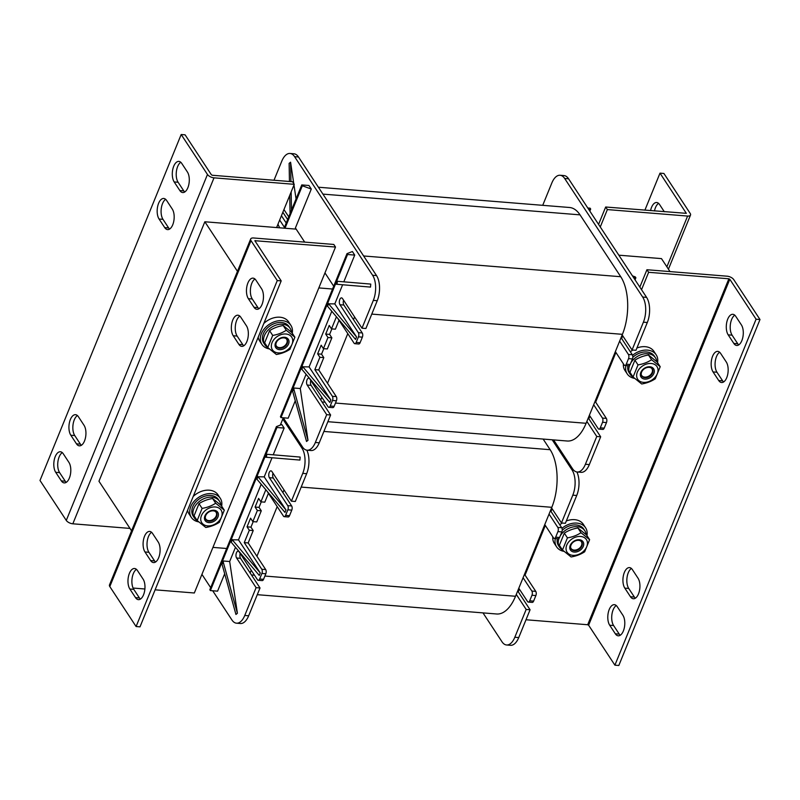 <?xml version="1.0" encoding="UTF-8"?>
<svg xmlns="http://www.w3.org/2000/svg" width="800" height="800" viewBox="0 0 800 800"><rect width="100%" height="100%" fill="white"/><g stroke="black" fill="none" stroke-linecap="round" stroke-linejoin="round"><path stroke-width="1.2" d="M280.31 425.09L283.29 417.79L302.51 446.99A18.1 9 94.6 0 0 307.11 450.21L311.02 450.53A18.1 9 94.6 0 0 319.26 442.79L330.61 414.99L311.11 385.35A3.77 1.88 -85.4 0 1 310.81 380.52M670.01 271.59L661.48 258.62L618.83 255.18M296.17 229.14L204.84 221.77L237.46 271.35M332.55 289.03L318.83 287.92M212.94 547.39L226.66 548.49M204.84 221.77L98.96 481.24L131.57 530.82M318.4 187.22L569.51 207.49A41.49 20.63 94.6 0 1 580.04 214.86L620.74 276.72A41.49 20.63 94.6 0 1 622.42 334.33L586.11 423.29A41.49 20.63 94.6 0 1 567.23 441.01L327.87 421.7M287.64 219.54L282.84 212.26M343.58 300.21A3.77 1.88 -85.4 0 0 343.88 305.04L362.25 332.96A3.02 1.5 94.6 0 1 362.37 337.15L360.1 342.71A3.02 1.5 94.6 0 1 358.73 344L354.82 343.69A3.02 1.5 94.6 0 1 354.05 343.15L337.65 318.22M354.59 316.94L353.49 319.65M323.79 348.67L321.54 354.17L323.8 357.6L318.76 369.96L336.28 396.59A3.02 1.5 94.6 0 1 336.41 400.78L334.14 406.34A3.02 1.5 94.6 0 1 332.76 407.63L328.85 407.32A3.02 1.5 94.6 0 1 328.08 406.78L309.71 378.86A3.77 1.88 -85.4 0 0 308.76 378.19A3.77 1.88 -85.4 0 0 306.74 380.75A3.77 1.88 -85.4 0 0 307.19 385.03L326.69 414.68L315.35 442.48A18.1 9 94.6 0 1 307.11 450.21M347.78 333.62L327.52 383.28M339.02 320.31L335.4 329.19L331.49 328.87L329.23 325.43L325.7 334.08L327.96 337.52L323.42 348.64L321.16 345.2L317.63 353.85L319.89 357.29L314.85 369.64L332.37 396.28A3.02 1.5 94.6 0 1 332.49 400.47L330.22 406.03A3.02 1.5 94.6 0 1 328.85 407.32M331.85 328.9L329.61 334.4L331.87 337.83L327.33 348.95L323.42 348.64M321.82 397.26L320.72 399.96M564.67 178.48A18.1 9 -85.4 0 0 560.07 175.26L563.99 175.57A18.1 9 -85.4 0 1 568.58 178.79L564.67 178.48L642.67 297.04A18.1 9 94.6 0 1 643.4 322.18L632.06 349.98L622.16 334.95M560.07 175.26A18.1 9 -85.4 0 0 551.83 182.99L542.72 205.32M619.64 341.12L628.4 354.44A3.02 1.5 94.6 0 1 628.53 358.63L626.26 364.19A3.02 1.5 94.6 0 1 624.88 365.48A3.02 1.5 94.6 0 1 624.12 364.94L615.36 351.63M593.68 404.75L602.44 418.07A3.02 1.5 94.6 0 1 602.56 422.26L600.29 427.82A3.02 1.5 94.6 0 1 598.92 429.11A3.02 1.5 94.6 0 1 598.15 428.57L589.39 415.26M553.59 439.91L572.58 468.79A18.1 9 94.6 0 0 577.18 472.01L581.09 472.32A18.1 9 94.6 0 0 589.33 464.59L585.41 464.27A18.1 9 94.6 0 1 577.18 472.01M586.87 421.43L596.76 436.47L585.41 464.27M290.01 153.46A18.1 9 -85.4 0 1 294.6 156.68L372.6 275.25L376.52 275.57L298.51 157A18.1 9 -85.4 0 0 293.92 153.78L290.01 153.46A18.1 9 -85.4 0 0 281.77 161.2L274 180.24M376.52 275.57A18.1 9 94.6 0 1 377.25 300.7L365.9 328.5L361.99 328.19L342.49 298.55A3.77 1.88 -85.4 0 0 341.53 297.88A3.77 1.88 -85.4 0 0 339.52 300.44A3.77 1.88 -85.4 0 0 339.97 304.72L358.34 332.65A3.02 1.5 94.6 0 1 358.46 336.84L356.19 342.4A3.02 1.5 94.6 0 1 354.82 343.69M589.83 211.09L590.67 209.04L588.93 209.72M587.79 208L590.1 208.18L590.67 209.04M635.05 279.83L635.88 277.78L635.32 276.92L632.44 275.86M633.58 277.59L635.88 277.78M588.29 417.96L600.67 436.79L596.76 436.47M595.09 401.28L606.35 418.39A3.02 1.5 94.6 0 1 606.47 422.58L604.2 428.14A3.02 1.5 94.6 0 1 602.83 429.43L598.92 429.11M621.06 337.65L632.32 354.76A3.02 1.5 94.6 0 1 632.44 358.95L630.17 364.51A3.02 1.5 94.6 0 1 628.8 365.8L624.88 365.48M568.58 178.79L646.58 297.36A18.1 9 94.6 0 1 647.31 322.5L635.97 350.3L632.06 349.98M600.67 436.79L589.33 464.59M277.97 224.21L279.64 227.81M277.4 227.63L276.96 226.68M284.45 227.35L279.66 220.06M293.77 183.59L290.58 162.21L290.94 181.61M291.14 191.94L291.48 210.13M290.58 162.21L289.12 163.37L289.46 181.49M290.55 212.39L290.05 212.8L289.72 195.4M290.14 213.41L290.05 212.8M296.05 198.92L293.98 184.98M304.7 242.11L295.4 227.97L311.29 189.05L308.94 185.49L301.77 184.92L302.33 185.77L311.29 189.05M285 228.24L302.33 185.77M284.12 228.17L301.77 184.92M286.22 223.02L281.43 215.74M283.95 209.56L288.74 216.84M330.86 399.98L302.85 366.81L301.85 369.28L329.85 402.46L330.86 399.98L309.1 366.91L302.85 366.81M301.85 369.28L302.57 366.38M356.57 336.97L328.57 303.8L327.56 306.27L355.56 339.44L356.57 336.97L334.81 303.89L328.57 303.8M327.56 306.27L328.29 303.37M370.76 284.09L337.33 281.29L337.08 284.3L370.52 287.09L370.76 284.09L337.33 281.29M337.08 284.3L336.1 284.22L337.3 281.29M307.99 440.3L294.02 389.82L292.56 390.99L306.53 441.47L307.99 440.3L300.27 388.53L293.75 388L294.02 389.82M292.56 390.99L293.75 388M336.43 316.77L331.49 328.87M372.6 275.25A18.1 9 94.6 0 1 373.33 300.39L361.99 328.19M333.7 286.2L324.96 272.9M295.27 400.78L288.17 418.18L280.99 417.6L280.43 416.74L346.99 253.65L352.39 251.53L354.73 255.09L343.82 281.81M342.62 284.76L334.81 303.89M331.79 311.28L309.1 366.91M306.08 374.3L300.27 388.53M354.73 255.09L347.55 254.51L346.99 253.65M280.99 417.6L347.55 254.51M326.69 414.68L330.61 414.99M314.85 369.64L318.76 369.96M319.89 357.29L323.8 357.6M317.63 353.85L321.54 354.17M327.96 337.52L331.87 337.83M325.7 334.08L329.61 334.4M543.15 439.07L550.15 449.7A41.49 20.63 94.6 0 1 551.82 507.31L515.52 596.27A41.49 20.63 94.6 0 1 496.64 613.99L257.28 594.68M272.99 473.19A3.77 1.88 -85.4 0 0 273.29 478.02L291.66 505.94A3.02 1.5 94.6 0 1 291.78 510.13L289.51 515.69A3.02 1.5 94.6 0 1 288.14 516.98L284.23 516.66A3.02 1.5 94.6 0 1 283.46 516.13L267.06 491.2M284 489.92L282.9 492.62M253.2 521.65L250.95 527.15L253.21 530.58L248.17 542.94L265.69 569.57A3.02 1.5 94.6 0 1 265.81 573.76L263.55 579.32A3.02 1.5 94.6 0 1 262.17 580.61L258.26 580.3A3.02 1.5 94.6 0 1 257.49 579.76L239.12 551.84A3.77 1.88 -85.4 0 0 238.17 551.17A3.77 1.88 -85.4 0 0 236.15 553.73A3.77 1.88 -85.4 0 0 236.6 558.01L256.1 587.66L244.76 615.46A18.1 9 94.6 0 1 236.52 623.19A18.1 9 94.6 0 1 231.92 619.97L212.71 590.77M277.19 506.6L256.93 556.26M268.43 493.29L264.81 502.16L260.9 501.85L258.63 498.41L255.1 507.06L257.37 510.5L252.83 521.62L250.57 518.18L247.04 526.83L249.3 530.27L244.26 542.62L261.78 569.26A3.02 1.5 94.6 0 1 261.9 573.45L259.63 579.01A3.02 1.5 94.6 0 1 258.26 580.3M261.26 501.88L259.02 507.38L261.28 510.81L256.74 521.93L252.83 521.62M240.22 553.5A3.77 1.88 -85.4 0 0 240.52 558.33L260.02 587.97L248.67 615.77A18.1 9 94.6 0 1 240.43 623.51L236.52 623.19M251.23 570.23L250.12 572.94M552.19 439.8L572.08 470.02A18.1 9 94.6 0 1 572.81 495.16L561.46 522.96L551.57 507.92M549.05 514.1L557.81 527.42A3.02 1.5 94.6 0 1 557.93 531.61L555.67 537.17A3.02 1.5 94.6 0 1 554.29 538.46A3.02 1.5 94.6 0 1 553.53 537.92L544.77 524.6M523.08 577.73L531.85 591.05A3.02 1.5 94.6 0 1 531.97 595.24L529.7 600.8A3.02 1.5 94.6 0 1 528.33 602.09A3.02 1.5 94.6 0 1 527.56 601.55L518.8 588.24M482.99 612.89L501.99 641.77A18.1 9 94.6 0 0 506.58 644.98L510.5 645.3A18.1 9 94.6 0 0 518.74 637.57L514.82 637.25A18.1 9 94.6 0 1 506.58 644.98M516.28 594.41L526.17 609.45L514.82 637.25M306.84 450.18A18.1 9 94.6 0 1 306.66 473.68L295.31 501.48L291.4 501.17L271.9 471.52A3.77 1.88 -85.4 0 0 270.94 470.85A3.77 1.88 -85.4 0 0 268.93 473.42A3.77 1.88 -85.4 0 0 269.38 477.7L287.75 505.63A3.02 1.5 94.6 0 1 287.87 509.81L285.6 515.37A3.02 1.5 94.6 0 1 284.23 516.66M517.7 590.94L530.08 609.76L526.17 609.45M524.5 574.26L535.76 591.37A3.02 1.5 94.6 0 1 535.88 595.56L533.61 601.12A3.02 1.5 94.6 0 1 532.24 602.41L528.33 602.09M550.47 510.63L561.73 527.74A3.02 1.5 94.6 0 1 561.85 531.92L559.58 537.48A3.02 1.5 94.6 0 1 558.21 538.77L554.29 538.46M576.9 471.97A18.1 9 94.6 0 1 576.72 495.48L565.38 523.28L561.46 522.96M530.08 609.76L518.74 637.57M260.27 572.96L232.26 539.79L231.25 542.26L259.26 575.43L260.27 572.96L238.5 539.88L232.26 539.79M231.25 542.26L231.98 539.36M285.98 509.95L257.98 476.77L256.97 479.25L284.97 512.42L285.98 509.95L264.22 476.87L257.98 476.77M256.97 479.25L257.7 476.34M300.17 457.07L266.74 454.27L266.49 457.28L299.92 460.07L300.17 457.07L266.74 454.27M266.49 457.28L265.51 457.19L266.71 454.27M237.4 613.28L223.43 562.8L221.97 563.97L235.94 614.45L237.4 613.28L229.68 561.51L223.16 560.98L223.43 562.8M221.97 563.97L223.16 560.98M291.4 501.17L302.74 473.37A18.1 9 94.6 0 0 302.01 448.23L282.79 419.02M210.67 587.67L201.93 574.37M265.83 489.75L260.9 501.85M224.68 573.76L217.58 591.16L210.4 590.58L209.84 589.72L276.4 426.63L281.79 424.51L284.14 428.07L273.23 454.79M272.03 457.74L264.22 476.87M261.2 484.26L238.5 539.88M235.49 547.27L229.68 561.51M284.14 428.07L276.96 427.49L276.4 426.63M210.4 590.58L276.96 427.49M256.1 587.66L260.02 587.97M244.26 542.62L248.17 542.94M249.3 530.27L253.21 530.58M247.04 526.83L250.95 527.15M257.37 510.5L261.28 510.81M255.1 507.06L259.02 507.38M650.56 210.63A11.31 5.63 94.6 0 1 656.69 202.51A11.31 5.63 94.6 0 1 659.56 204.52L664.31 211.74M658.59 203.38A11.31 5.63 -85.4 0 0 654.47 210.94M600.27 226.97L607.37 209.58L687.61 216.06A5.28 2.46 22.2 0 0 690.52 215.05A5.28 2.46 22.2 0 0 690.19 213.42L663.91 173.47L660 173.15L644.89 210.17M607.37 209.58L605.67 207.01L686.33 213.34L660 173.15M605.67 207.01L598.58 224.39M151.58 532.3A11.31 5.63 -85.4 0 0 147.21 541.39A11.31 5.63 -85.4 0 0 148.91 552.29L154.56 560.88A11.31 5.63 -85.4 0 0 155.53 562.03M158.21 542.03A11.31 5.63 94.6 0 1 159.55 554.89A11.31 5.63 94.6 0 1 153.52 562.58A11.31 5.63 94.6 0 1 150.64 560.57L144.99 551.98A11.31 5.63 94.6 0 1 143.64 539.12A11.31 5.63 94.6 0 1 149.68 531.43A11.31 5.63 94.6 0 1 152.55 533.44L158.21 542.03M254.95 279.01A11.31 5.63 -85.4 0 0 250.57 288.1A11.31 5.63 -85.4 0 0 252.27 299L257.92 307.59A11.31 5.63 -85.4 0 0 258.9 308.74M248.36 298.69A11.31 5.63 94.6 0 1 247.01 285.83A11.31 5.63 94.6 0 1 253.05 278.14A11.31 5.63 94.6 0 1 255.92 280.15L261.57 288.74A11.31 5.63 94.6 0 1 262.92 301.6A11.31 5.63 94.6 0 1 256.88 309.29A11.31 5.63 94.6 0 1 254.01 307.28L248.36 298.69L252.27 299M239.82 316.08A11.31 5.63 -85.4 0 0 235.45 325.16A11.31 5.63 -85.4 0 0 237.14 336.07L242.8 344.66A11.31 5.63 -85.4 0 0 243.77 345.8M246.45 325.81A11.31 5.63 94.6 0 1 247.79 338.67A11.31 5.63 94.6 0 1 241.75 346.36A11.31 5.63 94.6 0 1 238.88 344.34L233.23 335.75A11.31 5.63 94.6 0 1 231.88 322.89A11.31 5.63 94.6 0 1 237.92 315.21A11.31 5.63 94.6 0 1 240.79 317.22L246.45 325.81M136.46 569.37A11.31 5.63 -85.4 0 0 132.08 578.45A11.31 5.63 -85.4 0 0 133.78 589.36L139.43 597.95A11.31 5.63 -85.4 0 0 140.4 599.09M129.86 589.04A11.31 5.63 94.6 0 1 128.52 576.18A11.31 5.63 94.6 0 1 134.56 568.5A11.31 5.63 94.6 0 1 137.43 570.51L143.08 579.1A11.31 5.63 94.6 0 1 144.43 591.96A11.31 5.63 94.6 0 1 138.39 599.65A11.31 5.63 94.6 0 1 135.52 597.63L129.86 589.04L133.78 589.36M136.09 626.53L140 626.85L281.19 280.89L254.86 240.71L335.51 247.04L333.81 244.46L253.58 237.98A5.28 2.46 22.2 0 0 250.67 239A5.28 2.46 22.2 0 0 250.99 240.62L277.27 280.57L136.09 626.53L109.81 586.58A5.28 2.46 -157.8 0 1 109.48 584.95L250.67 239M281.19 280.89L277.27 280.57M335.51 247.04L194.33 592.99L155.11 589.83M144.89 589L133.08 588.05M165.66 199.33A11.31 5.63 -85.4 0 0 161.28 208.42A11.31 5.63 -85.4 0 0 162.98 219.33L168.63 227.92A11.31 5.63 -85.4 0 0 169.6 229.06M159.06 219.01A11.31 5.63 94.6 0 1 157.72 206.15A11.31 5.63 94.6 0 1 163.76 198.47A11.31 5.63 94.6 0 1 166.63 200.48L172.28 209.07A11.31 5.63 94.6 0 1 173.63 221.93A11.31 5.63 94.6 0 1 167.59 229.61A11.31 5.63 94.6 0 1 164.72 227.6L159.06 219.01L162.98 219.33M62.29 452.62A11.31 5.63 -85.4 0 0 57.91 461.71A11.31 5.63 -85.4 0 0 59.61 472.62L65.26 481.21A11.31 5.63 -85.4 0 0 66.24 482.35M68.91 462.36A11.31 5.63 94.6 0 1 70.26 475.22A11.31 5.63 94.6 0 1 64.22 482.9A11.31 5.63 94.6 0 1 61.35 480.89L55.7 472.3A11.31 5.63 94.6 0 1 54.35 459.44A11.31 5.63 94.6 0 1 60.39 451.76A11.31 5.63 94.6 0 1 63.26 453.77L68.91 462.36M77.42 415.56A11.31 5.63 -85.4 0 0 73.04 424.64A11.31 5.63 -85.4 0 0 74.74 435.55L80.39 444.14A11.31 5.63 -85.4 0 0 81.36 445.29M70.82 435.23A11.31 5.63 94.6 0 1 69.48 422.37A11.31 5.63 94.6 0 1 75.52 414.69A11.31 5.63 94.6 0 1 78.39 416.7L84.04 425.29A11.31 5.63 94.6 0 1 85.39 438.15A11.31 5.63 94.6 0 1 79.35 445.84A11.31 5.63 94.6 0 1 76.48 443.83L70.82 435.23L74.74 435.55M180.78 162.27A11.31 5.63 -85.4 0 0 176.41 171.35A11.31 5.63 -85.4 0 0 178.1 182.26L183.76 190.85A11.31 5.63 -85.4 0 0 184.73 192M187.41 172A11.31 5.63 94.6 0 1 188.75 184.86A11.31 5.63 94.6 0 1 182.71 192.55A11.31 5.63 94.6 0 1 179.84 190.54L174.19 181.94A11.31 5.63 94.6 0 1 172.84 169.08A11.31 5.63 94.6 0 1 178.88 161.4A11.31 5.63 94.6 0 1 181.75 163.41L187.41 172M129.99 528.41L72.83 523.8A5.28 2.46 -157.8 0 1 66.28 520.42L40 480.47L181.18 134.51L207.47 174.47A5.28 2.46 22.2 0 0 214.01 177.84L294.25 184.32L292.55 181.74L212.31 175.26L211.38 174.78L185.1 134.83L181.18 134.51M294.25 184.32L276.6 227.56M726.27 361.98A11.31 5.63 94.6 0 1 727.62 374.84A11.31 5.63 94.6 0 1 721.58 382.52A11.31 5.63 94.6 0 1 718.71 380.51L713.05 371.92A11.31 5.63 94.6 0 1 711.71 359.06A11.31 5.63 94.6 0 1 717.75 351.38A11.31 5.63 94.6 0 1 720.62 353.39L726.27 361.98M719.65 352.24A11.31 5.63 -85.4 0 0 715.27 361.33A11.31 5.63 -85.4 0 0 716.97 372.24L722.62 380.83A11.31 5.63 -85.4 0 0 723.59 381.97M609.69 625.21A11.31 5.63 94.6 0 1 608.34 612.35A11.31 5.63 94.6 0 1 614.38 604.67A11.31 5.63 94.6 0 1 617.25 606.68L622.9 615.27A11.31 5.63 94.6 0 1 624.25 628.13A11.31 5.63 94.6 0 1 618.21 635.81A11.31 5.63 94.6 0 1 615.34 633.8L609.69 625.21L613.6 625.53L619.25 634.12A11.31 5.63 -85.4 0 0 620.23 635.26M616.28 605.53A11.31 5.63 -85.4 0 0 611.9 614.62A11.31 5.63 -85.4 0 0 613.6 625.53M638.03 578.2A11.31 5.63 94.6 0 1 639.38 591.06A11.31 5.63 94.6 0 1 633.34 598.75A11.31 5.63 94.6 0 1 630.47 596.74L624.82 588.14A11.31 5.63 94.6 0 1 623.47 575.29A11.31 5.63 94.6 0 1 629.51 567.6A11.31 5.63 94.6 0 1 632.38 569.61L638.03 578.2M631.41 568.47A11.31 5.63 -85.4 0 0 627.03 577.56A11.31 5.63 -85.4 0 0 628.73 588.46L634.38 597.05A11.31 5.63 -85.4 0 0 635.35 598.2M728.18 334.85A11.31 5.63 94.6 0 1 726.83 322A11.31 5.63 94.6 0 1 732.87 314.31A11.31 5.63 94.6 0 1 735.74 316.32L741.4 324.91A11.31 5.63 94.6 0 1 742.74 337.77A11.31 5.63 94.6 0 1 736.7 345.46A11.31 5.63 94.6 0 1 733.83 343.45L728.18 334.85L732.09 335.17L737.75 343.76A11.31 5.63 -85.4 0 0 738.72 344.91M734.77 315.18A11.31 5.63 -85.4 0 0 730.4 324.27A11.31 5.63 -85.4 0 0 732.09 335.17M733.72 279.58A5.28 2.46 22.2 0 0 727.17 276.2L646.93 269.73L648.63 272.3L728.87 278.78L729.8 279.26L756.09 319.21L760 319.53L733.72 279.58M526 619.76L587.69 624.74L588.62 625.22L614.9 665.17L756.09 319.21M614.9 665.17L618.82 665.49L760 319.53M646.93 269.73L639.84 287.11M518.25 591.78L519.36 589.08M525.06 575.1L545.32 525.45M551.03 511.47L552.13 508.77M588.84 418.81L589.95 416.1M595.65 402.13L615.91 352.47M621.62 338.49L622.72 335.79M641.54 289.69L648.63 272.3M623.39 363.84A17.35 12.69 146.7 0 0 624.93 370.43L627.2 373.87A17.35 12.69 -33.3 0 1 625.92 365.56M632.58 355.31A17.35 12.69 -33.3 0 1 656.18 354.8L653.92 351.36A17.35 12.69 146.7 0 0 636.9 348.01M632.84 350.04A17.35 12.69 146.7 0 0 630.39 351.82M656.18 354.8A17.35 12.69 -33.3 0 1 657.55 362.66M634.56 378.38A17.35 12.69 -33.3 0 1 627.2 373.87M552.8 536.81A17.35 12.69 146.7 0 0 554.34 543.41L556.6 546.85A17.35 12.69 -33.3 0 1 555.33 538.54M561.99 528.29A17.35 12.69 -33.3 0 1 585.59 527.78L583.33 524.34A17.35 12.69 146.7 0 0 566.31 520.98M562.25 523.02A17.35 12.69 146.7 0 0 559.8 524.8M585.59 527.78A17.35 12.69 -33.3 0 1 586.96 535.64M563.97 551.36A17.35 12.69 -33.3 0 1 556.6 546.85M187.59 510.23A17.35 12.69 146.7 0 0 189.03 513.93L191.3 517.37A17.35 12.69 -33.3 0 1 190.79 506.62A17.35 12.69 -33.3 0 1 205.15 494.32A17.35 12.69 -33.3 0 1 220.28 498.3A17.35 12.69 -33.3 0 1 221.65 506.16M220.28 498.3L218.02 494.86A17.35 12.69 146.7 0 0 193.22 496.45M198.66 521.88A17.35 12.69 -33.3 0 1 191.3 517.37M258.19 337.25A17.35 12.69 146.7 0 0 259.63 340.95L261.89 344.39A17.35 12.69 -33.3 0 1 261.38 333.65A17.35 12.69 -33.3 0 1 275.74 321.34A17.35 12.69 -33.3 0 1 290.87 325.32A17.35 12.69 -33.3 0 1 292.24 333.18M290.87 325.32L288.61 321.88A17.35 12.69 146.7 0 0 263.81 323.47M269.26 348.9A17.35 12.69 -33.3 0 1 261.89 344.39M630.82 362.92A15.09 11.04 -33.3 0 1 643.45 354.01A15.09 11.04 -33.3 0 1 655.42 357.76A15.09 11.04 -33.3 0 1 656.76 361.66M660.2 366.69L657.09 361.96L648.48 355C643.38 355.85 638.85 357.57 634.91 360.17L629.96 372.3L633.07 377.02L638.02 364.9C643.12 364.05 647.64 362.33 651.58 359.73L660.2 366.69L655.25 378.81C651.31 381.41 646.79 383.14 641.69 383.98L633.07 377.02A15.09 11.04 -33.3 0 1 630.22 374.35A15.09 11.04 -33.3 0 1 629.61 365.42M632.8 357.35A15.09 11.04 -33.3 0 1 654.29 356.05L655.42 357.76M630.22 374.35L629.09 372.63A15.09 11.04 -33.3 0 1 627.91 365.72M560.23 535.9A15.09 11.04 -33.3 0 1 572.86 526.98A15.09 11.04 -33.3 0 1 584.83 530.74A15.09 11.04 -33.3 0 1 586.17 534.64M562.47 549.98A15.09 11.04 -33.3 0 1 559.63 547.32A15.09 11.04 -33.3 0 1 559.02 538.4M562.21 530.33A15.09 11.04 -33.3 0 1 583.7 529.02L584.83 530.74M559.63 547.32L558.49 545.61A15.09 11.04 -33.3 0 1 557.32 538.7M224.3 510.18L221.19 505.46L212.58 498.5C207.48 499.34 202.95 501.07 199.01 503.67L194.06 515.8L197.17 520.52L202.12 508.39C207.22 507.55 211.74 505.83 215.68 503.23L224.3 510.18L219.35 522.31C215.41 524.91 210.89 526.64 205.79 527.48L197.17 520.52A15.09 11.04 -33.3 0 1 194.32 517.84A15.09 11.04 -33.3 0 1 193.87 508.5A15.09 11.04 -33.3 0 1 206.36 497.8A15.09 11.04 -33.3 0 1 219.52 501.26A15.09 11.04 -33.3 0 1 220.86 505.16M194.32 517.84L193.19 516.13A15.09 11.04 -33.3 0 1 192.74 506.78A15.09 11.04 -33.3 0 1 205.23 496.08A15.09 11.04 -33.3 0 1 218.39 499.54L219.52 501.26M267.75 347.52A15.09 11.04 -33.3 0 1 264.91 344.87A15.09 11.04 -33.3 0 1 264.46 335.52A15.09 11.04 -33.3 0 1 276.95 324.82A15.09 11.04 -33.3 0 1 290.11 328.28A15.09 11.04 -33.3 0 1 291.46 332.18M264.91 344.87L263.78 343.15A15.09 11.04 -33.3 0 1 263.33 333.8A15.09 11.04 -33.3 0 1 275.82 323.1A15.09 11.04 -33.3 0 1 288.98 326.57L290.11 328.28M651.45 368.13A6.15 4.5 -33.3 0 1 651.27 373.95A6.15 4.5 -33.3 0 1 644.72 377.11A6.15 4.5 -33.3 0 1 641.3 374.8M580.86 541.1A6.15 4.5 -33.3 0 1 580.68 546.93A6.15 4.5 -33.3 0 1 574.13 550.09A6.15 4.5 -33.3 0 1 570.71 547.78M215.55 511.62A6.15 4.5 -33.3 0 1 215.37 517.45A6.15 4.5 -33.3 0 1 208.82 520.61A6.15 4.5 -33.3 0 1 205.4 518.3M286.15 338.65A6.15 4.5 -33.3 0 1 285.96 344.47A6.15 4.5 -33.3 0 1 279.41 347.63A6.15 4.5 -33.3 0 1 276 345.32M652.54 372.97A6.32 4.62 -33.3 0 1 647.31 377.45A6.32 4.62 -33.3 0 1 641.8 376A6.32 4.62 -33.3 0 1 644.54 368.66A6.32 4.62 -33.3 0 1 652.35 369.05A6.32 4.62 -33.3 0 1 652.54 372.97M653.86 373.45A7.54 5.52 146.7 0 0 646.26 367.32A7.54 5.52 146.7 0 0 641.9 378.02A7.54 5.52 146.7 0 0 653.86 373.45M643.48 382.38A11.54 8.44 146.7 0 0 657.91 368.9A11.54 8.44 146.7 0 0 640.63 367.5A11.54 8.44 146.7 0 0 643.48 382.38M651.58 359.73L648.48 355M638.02 364.9L634.91 360.17M287.23 343.49A6.32 4.62 -33.3 0 1 282 347.97A6.32 4.62 -33.3 0 1 276.49 346.52A6.32 4.62 -33.3 0 1 279.23 339.18A6.32 4.62 -33.3 0 1 287.05 339.57A6.32 4.62 -33.3 0 1 287.23 343.49M288.56 343.97A7.54 5.52 146.7 0 0 280.95 337.84A7.54 5.52 146.7 0 0 276.59 348.54A7.54 5.52 146.7 0 0 288.56 343.97M278.18 352.9A11.54 8.44 146.7 0 0 292.61 339.42A11.54 8.44 146.7 0 0 275.32 338.03A11.54 8.44 146.7 0 0 278.18 352.9M294.89 337.21L289.94 349.33C286 351.93 281.48 353.66 276.38 354.5L267.76 347.54L272.71 335.42C277.81 334.57 282.33 332.85 286.28 330.25L294.89 337.21L291.78 332.48L283.17 325.52C278.07 326.37 273.55 328.09 269.6 330.69L264.65 342.82L267.76 347.54M286.28 330.25L283.17 325.52M272.71 335.42L269.6 330.69M581.95 545.94A6.32 4.62 -33.3 0 1 576.72 550.43A6.32 4.62 -33.3 0 1 571.21 548.98A6.32 4.62 -33.3 0 1 573.95 541.64A6.32 4.62 -33.3 0 1 581.76 542.03A6.32 4.62 -33.3 0 1 581.95 545.94M583.27 546.43A7.54 5.52 146.7 0 0 575.67 540.29A7.54 5.52 146.7 0 0 571.31 550.99A7.54 5.52 146.7 0 0 583.27 546.43M572.89 555.36A11.54 8.44 146.7 0 0 587.32 541.88A11.54 8.44 146.7 0 0 570.04 540.48A11.54 8.44 146.7 0 0 572.89 555.36M589.61 539.66L584.66 551.79C580.72 554.39 576.19 556.12 571.1 556.96L562.48 550L567.43 537.87C572.53 537.03 577.05 535.31 580.99 532.71L589.61 539.66L586.5 534.94L577.88 527.98C572.78 528.82 568.26 530.55 564.32 533.15L559.37 545.28L562.48 550M580.99 532.71L577.88 527.98M567.43 537.87L564.32 533.15M216.64 516.47A6.32 4.62 -33.3 0 1 211.41 520.95A6.32 4.62 -33.3 0 1 205.9 519.5A6.32 4.62 -33.3 0 1 208.64 512.16A6.32 4.62 -33.3 0 1 216.46 512.55A6.32 4.62 -33.3 0 1 216.64 516.47M217.97 516.95A7.54 5.52 146.7 0 0 210.36 510.81A7.54 5.52 146.7 0 0 206 521.51A7.54 5.52 146.7 0 0 217.97 516.95M207.58 525.88A11.54 8.44 146.7 0 0 222.01 512.4A11.54 8.44 146.7 0 0 204.73 511A11.54 8.44 146.7 0 0 207.58 525.88M215.68 503.23L212.58 498.5M202.12 508.39L199.01 503.67M322.93 194.11L580.04 214.86M363.63 255.97L620.74 276.72M322.05 401.98L325.09 402.22M335.48 403.06L586.11 423.29M371.78 314.1L622.42 334.33M604.2 428.14L600.29 427.82M606.47 422.58L602.56 422.26M606.35 418.39L602.44 418.07M630.17 364.51L626.26 364.19M632.44 358.95L628.53 358.63M632.32 354.76L628.4 354.44M647.31 322.5L643.4 322.18M646.58 297.36L642.67 297.04M294.6 156.68L298.51 157M307.19 385.03L311.11 385.35M330.22 406.03L334.14 406.34M332.49 400.47L336.41 400.78M332.37 396.28L336.28 396.59M356.19 342.4L360.1 342.71M358.46 336.84L362.37 337.15M358.34 332.65L362.25 332.96M339.97 304.72L343.88 305.04M373.33 300.39L377.25 300.7M315.35 442.48L319.26 442.79M323.89 431.44L550.15 449.7M251.45 574.96L254.49 575.2M264.88 576.04L515.52 596.27M301.19 487.08L551.82 507.31M533.61 601.12L529.7 600.8M535.88 595.56L531.97 595.24M535.76 591.37L531.85 591.05M559.58 537.48L555.67 537.17M561.85 531.92L557.93 531.61M561.73 527.74L557.81 527.42M576.72 495.48L572.81 495.16M573.65 470.15L572.08 470.02M236.6 558.01L240.52 558.33M259.63 579.01L263.55 579.32M261.9 573.45L265.81 573.76M261.78 569.26L265.69 569.57M285.6 515.37L289.51 515.69M287.87 509.81L291.78 510.13M287.75 505.63L291.66 505.94M269.38 477.7L273.29 478.02M302.74 473.37L306.66 473.68M302.01 448.23L303.58 448.36M244.76 615.46L248.67 615.77M666.88 266.84L687.61 216.06M150.64 560.57L154.56 560.88M144.99 551.98L148.91 552.29M254.01 307.28L257.92 307.59M238.88 344.34L242.8 344.66M233.23 335.75L237.14 336.07M135.52 597.63L139.43 597.95M250.99 240.62L109.81 586.58M255.27 240.56L255.04 241.14M164.72 227.6L168.63 227.92M61.35 480.89L65.26 481.21M55.7 472.3L59.61 472.62M76.48 443.83L80.39 444.14M179.84 190.54L183.76 190.85M174.19 181.94L178.1 182.26M66.28 520.42L207.47 174.47M214.01 177.84L72.83 523.8M722.62 380.83L718.71 380.51M716.97 372.24L713.05 371.92M619.25 634.12L615.34 633.8M634.38 597.05L630.47 596.74M628.73 588.46L624.82 588.14M737.75 343.76L733.83 343.45M729.8 279.26L588.62 625.22M587.69 624.74L728.87 278.78M668.43 269.18L690.52 215.05"/></g></svg>
